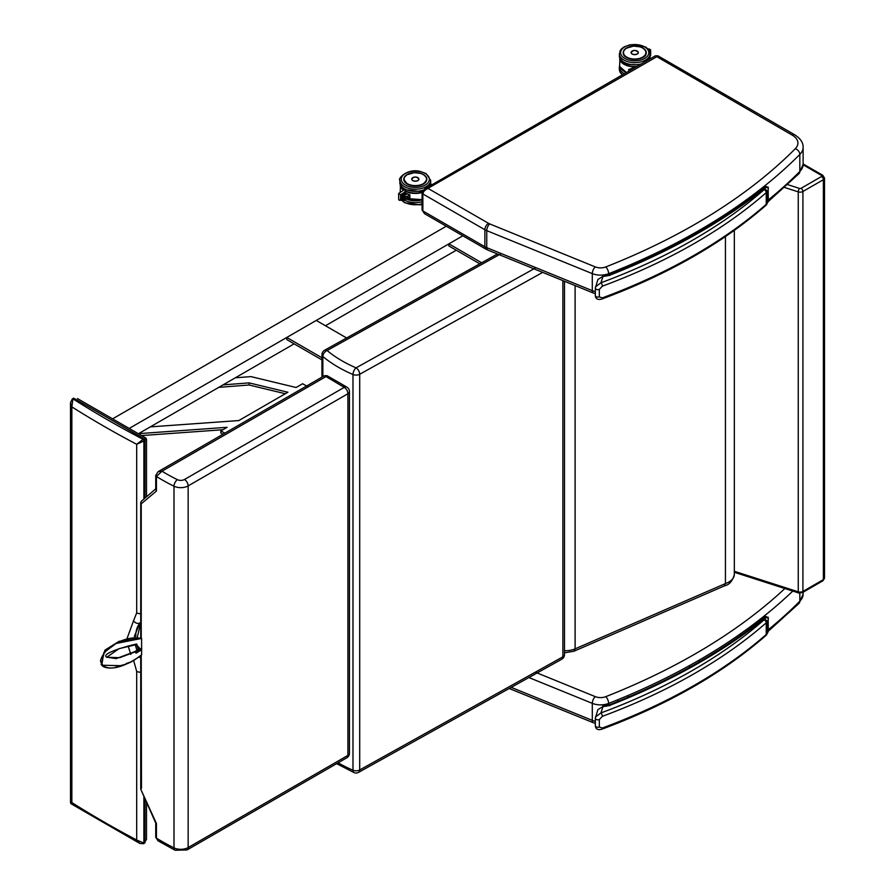 <?xml version="1.0" encoding="UTF-8"?>
<svg xmlns="http://www.w3.org/2000/svg" width="895" height="895" viewBox="0 0 895 895"><rect width="100%" height="100%" fill="white"/><g stroke="black" fill="none" stroke-linecap="round" stroke-linejoin="round"><path stroke-width="1.34" d="M422.093 192.839A2.607 1.499 -0 0 0 422.093 192.861A2.607 1.499 -0 0 0 422.854 193.935L423.704 191.508L425.986 189.494L656.628 56.832L657.937 55.826L655.33 55.826L792.176 135.1A19.545 11.277 180 0 1 795.308 148.693A5.213 3.692 44.8 0 1 799.828 154.443A24.747 14.286 -0 0 0 803.117 147.328C803.285 142.73 800.51 138.568 794.782 134.843A5.213 3.009 120 0 0 792.176 135.1M424.476 213.648L485.951 249.134A5.213 3.009 -60 0 1 484.866 246.751L422.854 210.951A2.607 1.499 -0 0 1 422.093 209.889L424.476 213.648L422.854 210.951L422.854 193.935L484.866 229.735A5.213 3.009 -60 0 1 488.547 223.347L428.392 188.61L424.454 189.113L655.33 55.826M699.14 231.749L699.14 230.407A629.23 363.281 -0 0 0 740.411 204.127L749.809 197.347A629.23 363.281 -0 0 0 799.828 154.443L799.828 171.46A5.213 3.692 44.8 0 1 799 173.641L803.117 164.344A24.747 14.286 180 0 1 799.828 171.46A629.23 363.281 -0 0 1 768.29 200.01M689.53 237.186L689.53 235.844L699.14 230.407M740.411 205.447L740.411 204.127M749.809 198.656L749.809 197.347M608.634 274.922L608.634 273.702A629.23 363.281 -0 0 0 617.74 270.055L627.865 265.826A629.23 363.281 -0 0 0 689.53 235.844M699.14 661.908L699.14 660.141A629.23 363.281 -0 0 0 740.411 633.85L749.809 627.082A629.23 363.281 -0 0 0 792.791 591.08M689.53 667.334L689.53 665.567L699.14 660.141M740.411 635.595L740.411 633.85M749.809 628.816L749.809 627.082M608.634 705.07L608.634 703.436A629.23 363.281 -0 0 0 617.74 699.778L627.865 695.56A629.23 363.281 -0 0 0 689.53 665.567M734.325 574.5C732.513 581.101 729.201 584.905 724.379 585.912L725.442 583.574A18.661 10.774 -0 0 0 734.325 574.5A18.661 10.774 -0 0 0 734.336 574.4L734.336 230.351M564.476 652.824L573.93 651.236L575.093 648.853L725.442 583.574L725.442 236.56M564.476 650.665A15.629 9.028 0 0 0 575.093 648.853L575.093 285.583M724.447 585.878L573.952 651.224L575.127 648.841L575.127 285.594M72.014 399.539L70.492 402.705L71.857 406.878L72.898 399.036A1.298 0.716 -122.3 0 0 72.238 398.969L72.238 398.969A1.298 0.716 -122.3 0 0 72.227 398.98M70.492 802.692L71.097 803.788L71.857 802.569L70.492 802.692L70.492 402.705L72.417 398.857A1.298 0.75 -120 0 0 72.338 398.924M72.898 399.036A5.213 3.054 -59.4 0 1 73.077 398.924A1.298 0.75 -120 0 0 72.417 398.857L73.379 398.309A1.298 0.75 -120 0 1 74.039 398.364L73.39 398.297M145.874 438.058L143.099 439.333A5.213 2.976 119.4 0 0 142.92 439.445L136.689 444.289L143.894 441.011A3.916 2.26 -60 0 1 144.017 440.933L146.511 439.176L145.863 438.058L77.451 398.577M133.534 660.141L136.689 671.384L136.689 839.991L139.877 843.482L143.569 843.694A1.298 0.783 -117.6 0 0 143.894 843.079L136.689 839.991A991.391 572.375 180 0 1 71.857 802.569L71.857 406.878A991.391 572.375 -0 0 0 136.689 444.289L136.689 612.896L133.534 620.794A5.213 4.151 51.7 0 0 139.877 622.942L140.728 622.17M142.92 439.445A1.298 0.716 57.7 0 1 143.894 441.011L143.894 498.996M143.536 843.716A1.298 0.783 -117.6 0 0 143.569 843.705L143.748 843.605A1.298 0.75 -120 0 0 144.017 843A3.916 2.26 -60 0 1 143.894 843.079L143.894 796.751M143.659 843.638A1.298 0.75 -120 0 0 143.748 843.605L146.511 839.398L144.017 843M140.728 658.507L139.877 656.829L139.105 657.299M133.534 620.794L127.09 638.403M128.097 645.899L130.804 654.413M140.728 656.337L139.799 656.673M136.89 650.273L135.156 644.389M134.317 636.457L139.877 622.942L140.728 622.45M322.849 376.627L322.849 356.478A5.213 3.513 -49.9 0 1 327.145 350.516A5.213 2.954 -119.1 0 0 324.617 350.225L324.617 350.225A5.213 5.213 0 0 0 321.943 354.778L321.943 354.778A5.213 3.009 -0 0 0 322.849 356.478A131.576 75.963 -0 0 0 352.988 374.513A5.213 3.009 0 0 0 359.7 374.267A5.213 2.954 -119.1 0 0 356.087 367.845A5.213 2.528 113.2 0 0 352.988 374.513L352.988 770.203A5.213 2.528 113.2 0 0 354.04 772.586A5.213 5.213 0 0 0 358.626 772.34L358.626 772.34A5.213 2.954 -119.1 0 0 359.7 769.957A5.213 3.009 180 0 1 352.988 770.203A131.576 75.963 180 0 1 338.12 762.797M562.877 280.616L562.877 656.829A5.213 2.954 60.9 0 1 561.803 659.212A5.213 5.213 0 0 0 564.476 654.67L564.476 654.67A5.213 3.009 180 0 1 562.877 656.829L359.7 769.957L359.7 374.267L542.683 272.382M765.84 186.261C722.858 220.942 670.858 250.365 609.842 274.53L609.159 274.765L610.401 274.989L609.596 275.604L610.401 274.989A627.921 362.531 -0 0 0 765.382 187.838L768.156 187.379L765.818 186.406M765.807 187.044L765.382 187.838A11.199 6.466 180 0 1 764.61 189.125A7.82 4.509 180 0 1 764.073 189.673A2.607 1.779 48.8 0 1 766.243 192.626A10.427 6.019 -0 0 0 766.959 191.888A2.607 1.924 -140.7 0 0 764.61 189.125M765.784 205.458C722.388 243.295 667.737 274.496 601.854 299.053L601.854 299.053A2.607 1.152 -110.3 0 0 602.346 297.878L599.337 296.86L599.337 289.409L602.346 286.176A556.276 321.16 -0 0 0 766.243 192.626L766.243 204.328A2.607 1.779 48.8 0 1 765.784 205.458L766.623 204.597A2.607 1.924 -140.7 0 0 766.959 203.59A10.427 6.019 180 0 1 766.243 204.328A556.276 321.16 180 0 1 602.346 297.878M764.073 189.673A553.669 319.66 180 0 1 600.948 282.775A2.607 1.152 69.7 0 1 602.346 286.176M610.401 274.989A22.084 12.754 -0 0 1 602.984 276.41L597.894 279.464L602.984 276.41L600.948 282.775L595.555 286.78L595.376 287.866A2.607 1.499 0 0 0 595.332 288.145L595.332 288.145A2.607 1.499 0 0 0 596.685 289.454A2.607 1.499 0 0 0 599.337 289.409M765.84 616.42C722.858 651.101 670.858 680.524 609.842 704.689L609.159 704.924L610.401 705.148L609.596 705.763L610.401 705.148A627.921 362.531 -0 0 0 765.382 617.997L768.156 617.539L765.818 616.554M765.807 617.203L765.382 617.997A11.199 6.466 180 0 1 764.61 619.273A7.82 4.509 180 0 1 764.073 619.832A2.607 1.779 48.8 0 1 766.243 622.786A10.427 6.019 -0 0 0 766.959 622.047A2.607 1.924 -140.7 0 0 764.61 619.273M765.784 635.618C722.388 673.454 667.737 704.656 601.854 729.212L601.854 729.212A2.607 1.152 -110.3 0 0 602.346 728.027L599.337 727.02L599.337 719.569L602.346 716.336A556.276 321.16 -0 0 0 766.243 622.786L766.243 634.488A2.607 1.779 48.8 0 1 765.784 635.618L766.623 634.756A2.607 1.924 -140.7 0 0 766.959 633.75A10.427 6.019 180 0 1 766.243 634.488A556.276 321.16 180 0 1 602.346 728.027M764.073 619.832A553.669 319.66 180 0 1 600.948 712.935A2.607 1.152 69.7 0 1 602.346 716.336M610.401 705.148A22.084 12.754 -0 0 1 602.984 706.569L597.894 709.623L602.984 706.569L600.948 712.935L595.555 716.94L595.376 718.025A2.607 1.499 0 0 0 595.332 718.293A2.607 1.499 0 0 0 595.332 718.305A2.607 1.499 0 0 0 596.685 719.614A2.607 1.499 0 0 0 599.337 719.569M157.99 840.797L156.435 838.123A2.607 1.499 180 0 1 155.741 837.093L157.99 840.797L175.084 850.25A5.213 2.763 116.3 0 1 173.999 847.867A211.354 122.022 180 0 1 156.435 838.123L156.435 823.534L140.75 789.2M161.973 471.217L158.102 471.687L155.741 475.446A2.607 1.499 -0 0 0 156.435 476.464L161.973 471.217L325.78 376.694L327.078 375.687L324.482 375.687L344.228 387.356A5.213 3.009 60 0 1 347.909 393.733A5.213 3.009 -0 0 0 349.442 391.607A5.213 5.213 0 0 0 346.835 387.099A5.213 3.009 120 0 0 344.228 387.356L184.459 479.507A5.213 3.009 180 0 1 177.389 479.664A206.152 119.013 180 0 1 161.973 471.217M349.442 753.266A5.213 3.009 180 0 1 347.909 755.391A5.213 3.009 60 0 1 346.835 757.774A5.213 5.213 0 0 0 349.442 753.266L349.442 391.607M141.488 501.133L140.728 502.498L141.231 503.84L156.435 491.053L155.741 489.509L155.741 475.435A2.607 1.499 -0 0 0 155.741 475.435A2.607 1.499 -0 0 0 155.741 475.446M141.231 503.84L141.231 638.236A164.948 8.984 27.1 0 0 141.6 638.448L141.611 654.782C127.213 666.227 124.271 663.508 114.526 667.748C108.094 668.52 103.842 667.67 101.795 665.231L121.015 665.69M141.231 655.241L141.488 788.327M156.435 823.534L155.741 823.02M141.6 638.448L116.07 643.471L103.775 652.701L101.784 665.22L101.146 664.493L104.916 650.162L119.013 641.346L141.231 638.236M126.217 663.553L131.543 661.785M106.65 657.143L116.126 658.653L134.809 651.605L136.085 653.205L141.678 649.636M141.634 649.199L140.135 648.685A519.536 419.408 -10.2 0 0 139.765 648.439L136.174 644.534M135.089 651.907L119.796 657.668L106.729 657.288L119.057 648.662L136.32 644.601L140.135 648.685L135.089 651.907M139.765 648.439L134.809 651.605M404.853 192.302L404.853 196.934L405.469 196.844L404.574 199.619L404.574 192.324L405.469 190.109L404.574 189.617L398.667 193.454L400.591 194.774L404.775 192.089M404.853 194.774L405.469 193.656A1.298 0.75 180 0 1 405.469 193.656L405.994 193.488M399.349 193.454L398.711 193.376M398.667 193.454L398.667 199.652L399.293 200.279L400.591 199.652L400.591 194.774M405.469 197.001L405.469 200.379L404.775 199.719M402.851 193.421L403.142 199.54L403.119 193.275M401.374 199.585L401.396 194.372M401.419 194.506L401.128 199.563M401.989 193.969L402.291 199.529L402.258 193.823M403.958 199.619L403.981 192.727M403.992 192.85L403.712 199.607M403.902 190.042A15.025 8.67 180 0 1 400.468 185.78L400.199 192.425M400.759 185.623L400.199 185.936A15.282 8.827 -0 0 0 403.567 190.255M430.584 184.706L430.484 185.634A15.282 8.827 -0 0 0 430.584 184.605A15.282 8.827 -0 0 0 430.529 183.855L430.584 184.706M406.106 196.799A15.282 8.827 -0 0 0 409.865 197.996L409.832 197.918A15.226 8.793 180 0 1 405.871 196.609M409.865 197.996L409.865 194.718A15.282 8.827 180 0 1 405.469 193.23A15.226 8.793 -0 0 0 409.832 194.73L409.843 197.907L409.832 194.741L405.469 193.253M418.86 178.787A3.591 2.081 180 0 1 418.916 179.145A3.591 2.081 180 0 1 417.864 180.611A3.591 2.081 180 0 1 413.949 181.058A3.591 2.081 180 0 1 411.722 179.145A3.591 2.081 180 0 1 411.778 178.787M648.316 49.259L649.121 48.889L650.643 49.863L650.486 55.456M650.15 56.027L650.162 50.735M650.038 52.783L650.038 50.97M650.195 50.97L650.117 56.094M637.083 66.353A15.025 8.67 180 0 1 619.899 59.182L619.62 66.364A15.282 8.827 180 0 0 626.511 72.461M620.19 59.014L619.62 59.338A15.282 8.827 -0 0 0 636.356 66.778M636.267 66.834L628.514 69.575L629.151 70.94M638.258 52.279A3.591 2.081 180 0 1 638.292 52.57A3.591 2.081 180 0 1 637.24 54.036A3.591 2.081 180 0 1 633.324 54.483A3.591 2.081 180 0 1 631.098 52.57A3.591 2.081 180 0 1 631.143 52.279M138.401 433.751L294.142 343.837M325.456 325.758L456.271 250.231M129.193 428.436L462.849 235.799L448.898 243.854L481.667 262.772M112.602 418.86L446.269 226.222M223.045 384.884L249.101 382.881L287.899 392.234L238.831 420.549L150.27 426.893M285.304 393.733L249.101 385.007L218.794 387.345M249.101 382.881L249.101 385.007M308.104 386.897L302.633 383.731L296.111 387.501L250.913 376.605L235.307 377.802M222.911 429.734L141.555 435.563M138.58 433.65L227.117 427.307L220.83 430.942L220.83 433.068L222.989 434.243M220.83 430.942L224.891 433.158M322.849 358.291L286.769 337.46L316.248 320.432L346.622 337.974M322.849 360.416L286.769 339.585L286.769 337.46M479.798 263.812L448.898 245.98L448.898 243.854M485.951 249.134L487.775 250.029A5.213 2.45 -67.8 0 1 486.746 247.658A14.331 8.279 180 0 1 484.866 246.751L484.866 229.735A14.331 8.279 -0 0 0 486.746 230.641L592.3 273.624A14.331 8.279 -0 0 0 608.634 273.702A5.213 2.394 -111.5 0 0 605.702 266.967A9.118 5.269 180 0 1 595.309 266.911L489.744 223.929A9.118 5.269 180 0 1 488.547 223.347M487.775 250.029L593.34 293.012A5.213 2.45 -67.8 0 1 592.3 290.651L486.746 247.658L486.746 230.641A5.213 2.45 -67.8 0 1 489.744 223.929M595.332 291.591A14.331 8.279 180 0 1 592.3 290.651L592.3 273.624A5.213 2.45 -67.8 0 1 595.309 266.911M795.308 148.693A624.016 360.271 180 0 1 605.702 266.967M627.865 267.146L627.865 265.826M617.74 271.364L617.74 270.055M768.29 629.744A629.23 363.281 -0 0 0 799.828 601.194A5.213 3.692 44.8 0 1 799 603.375L803.117 594.079A24.747 14.286 180 0 1 799.828 601.194L799.828 593.195M509.221 688.49L593.34 722.746A5.213 2.45 -67.8 0 1 592.3 720.385L511.235 687.371M595.332 721.325A14.331 8.279 180 0 1 592.3 720.385L592.3 703.358A14.331 8.279 -0 0 0 608.634 703.436A5.213 2.394 -111.5 0 0 605.702 696.69A9.118 5.269 180 0 1 595.309 696.646L535.277 672.201M528.889 677.537L592.3 703.358A5.213 2.45 -67.8 0 1 595.309 696.646M785.676 587.78A624.016 360.271 180 0 1 605.702 696.69M627.865 697.306L627.865 695.56M617.74 701.512L617.74 699.778M821.52 175.442A1.298 0.75 180 0 1 821.52 176.505A2.607 1.499 60 0 1 823.366 179.694A3.904 2.26 -0 0 0 824.508 178.094L822.818 175.308A2.607 1.499 120 0 0 821.52 175.442L803.106 164.803M734.336 572.285L798.72 592.982A2.607 1.029 -72.2 0 1 798.25 591.819A3.904 2.26 180 0 0 802.916 591.438L823.366 579.636L823.366 179.694L802.916 191.496A2.607 1.499 60 0 0 801.081 188.308A1.298 0.75 180 0 1 799.526 188.431A2.607 1.029 107.8 0 0 798.25 191.866A3.904 2.26 -0 0 0 802.916 191.496L802.916 591.438A2.607 1.499 60 0 1 802.379 592.635L822.818 580.833L824.508 578.047A3.904 2.26 180 0 1 823.366 579.636A2.607 1.499 60 0 1 822.818 580.833M821.52 176.505L801.081 188.308M784.546 187.469L798.25 191.866L798.25 591.819L734.336 571.278M799.526 188.431L787.645 184.616M144.017 440.933A1.298 0.75 60 0 0 143.099 439.333A986.178 569.365 180 0 1 73.077 398.924L74.039 398.364L144.061 438.774A1.298 0.75 60 0 1 144.99 440.374L144.99 498.045M144.71 843.045A1.298 0.75 -120 0 0 144.99 842.452L144.99 799.336M136.689 671.384A5.213 3.009 -0 0 0 140.728 672.156M136.689 612.896A5.213 3.009 -0 0 0 140.728 613.668M140.728 622.551A32.298 18.65 -120 0 0 135.771 636.49M136.935 645.071A32.298 18.65 -120 0 0 138.233 649.423M535.948 267.695L356.087 367.845A126.363 72.954 180 0 1 327.145 350.516L501.267 253.576M766.12 204.989A2.607 1.924 -140.7 0 0 766.623 204.597L768.29 200.178A13.805 7.965 180 0 1 766.959 203.59L766.959 191.888A13.805 7.965 -0 0 0 768.29 188.476A13.805 7.965 -0 0 0 768.156 187.379M595.376 295.316A2.607 1.499 -0 0 0 595.332 295.585L595.332 295.585A2.607 1.499 -0 0 0 596.685 296.905A2.607 1.499 -0 0 0 599.337 296.86M766.12 635.148A2.607 1.924 -140.7 0 0 766.623 634.756L768.29 630.337A13.805 7.965 180 0 1 766.959 633.75L766.959 622.047A13.805 7.965 -0 0 0 768.29 618.635A13.805 7.965 -0 0 0 768.156 617.539M595.376 725.476A2.607 1.499 -0 0 0 595.332 725.744L595.332 725.744A2.607 1.499 -0 0 0 596.685 727.064A2.607 1.499 -0 0 0 599.337 727.02M156.435 491.053L156.435 476.464A211.354 122.022 -0 0 0 173.999 486.209A5.213 2.763 -63.7 0 1 177.389 479.664M346.835 757.774L187.066 849.937A5.213 3.009 60 0 0 188.151 847.554L188.151 485.895L347.909 393.733L347.909 755.391L188.151 847.554A10.427 6.019 180 0 1 173.999 847.867L173.999 486.209A10.427 6.019 -0 0 0 188.151 485.895A5.213 3.009 -120 0 0 184.459 479.507M346.835 387.099L345.157 386.125A5.213 3.009 120 0 0 342.55 386.383M141.678 654.704C129.428 664.716 104.614 675.501 100.464 660.857C105.107 643.986 130.435 634.913 141.678 638.65M141.678 648.405L136.085 653.205M407.158 184.023A11.478 6.623 180 0 1 403.824 179.347A11.478 6.623 180 0 1 404.864 176.595M403.824 179.347L407.169 184.001C417.271 187.379 423.816 185.824 426.781 179.347A11.478 6.623 180 0 1 423.447 184.023M407.135 184.001A11.557 6.668 -0 0 0 426.456 181.014A11.557 6.668 -0 0 0 412.315 172.847A11.557 6.668 -0 0 0 407.135 184.001M405.345 185.041A14.085 8.133 180 0 1 411.655 171.437A14.085 8.133 180 0 1 428.906 181.394A14.085 8.133 180 0 1 405.345 185.041M423.223 190.087A15.383 8.883 180 0 1 404.417 188.755A15.383 8.883 180 0 1 399.908 182.479C399.494 184.426 401.083 186.719 404.685 189.36L404.887 189.471M429.455 186.238L430.685 182.479A15.383 8.883 180 0 1 429.052 186.462M404.417 186.63A15.383 8.883 -0 0 0 421.187 188.554A15.383 8.883 -0 0 0 430.685 180.354L426.121 173.596L419.979 171.348C406.956 168.182 397.268 179.123 399.908 180.354A15.383 8.883 -0 0 0 404.417 186.63M405.469 196.844L409.373 195.625M409.832 195.378L404.864 196.934M404.864 194.83L407.382 194.047M404.641 199.719L403.902 199.708M403.712 192.873L404.003 199.551L403.041 199.686M402.918 199.686L402.179 199.674M402.056 199.674L401.329 199.663M401.128 194.517L401.43 199.507L400.591 199.652M405.469 198.388A15.025 8.67 -0 0 0 422.093 199.574M422.093 199.529A15.282 8.827 180 0 1 405.469 198.377M430.316 184.571A15.025 8.67 180 0 1 430.103 185.858M422.171 192.101A15.025 8.67 180 0 1 405.469 190.948M405.469 191.362A15.282 8.827 -0 0 0 422.116 192.503M412.808 177.624A3.58 2.07 -0 0 0 411.734 179.101A3.58 2.07 -0 0 0 412.785 180.566A3.58 2.07 -0 0 0 416.69 181.014A3.58 2.07 -0 0 0 418.905 179.101A3.58 2.07 -0 0 0 417.831 177.624M412.83 180.499A3.535 2.036 180 0 1 414.407 177.087A3.535 2.036 180 0 1 418.737 179.582A3.535 2.036 180 0 1 412.83 180.499M422.093 199.809A14.085 8.133 180 0 1 405.469 198.511M422.093 203.847A15.383 8.883 180 0 1 404.417 202.158A15.383 8.883 180 0 1 401.978 200.323M405.032 200.368A15.383 8.883 -0 0 0 422.093 201.722M426.781 179.358L426.311 177.423L423.76 174.793L420.829 173.451L414.262 172.657L406.833 174.816L404.339 177.423L403.858 179.358A11.467 6.623 -0 0 0 406.33 183.453M423.245 183.71A11.199 6.466 180 0 1 404.495 180.812A11.199 6.466 180 0 1 418.222 172.892A11.199 6.466 180 0 1 423.245 183.71M626.287 72.596A14.085 8.133 180 0 1 624.408 71.622M619.62 65.324L619.34 67.147A15.383 8.883 -0 0 0 624.352 73.714M622.584 74.732A15.383 8.883 180 0 1 619.34 69.284L619.34 67.147M649.49 51.037L650.486 50.579M649.569 51.194L649.792 51.798M649.748 57.962A15.025 8.67 180 0 1 649.569 59.148M649.927 58.947A15.282 8.827 -0 0 0 650.016 58.007A15.282 8.827 -0 0 0 649.96 57.258L650.016 58.891M624.016 71.32A15.025 8.67 -0 0 0 626.478 72.484M632.183 51.049A3.58 2.07 -0 0 0 631.109 52.525A3.58 2.07 -0 0 0 632.161 53.991A3.58 2.07 -0 0 0 636.065 54.438A3.58 2.07 -0 0 0 638.28 52.525A3.58 2.07 -0 0 0 637.218 51.049M632.206 53.924A3.535 2.036 180 0 1 633.783 50.512A3.535 2.036 180 0 1 638.113 53.018A3.535 2.036 180 0 1 632.206 53.924M643.919 48.777A11.478 6.623 180 0 1 646.212 52.749C646.962 61.24 622.495 61.24 623.244 52.749M642.901 47.972A11.557 6.668 -0 0 0 623.569 50.959A11.557 6.668 -0 0 0 637.721 59.126A11.557 6.668 -0 0 0 642.901 47.972M644.691 46.932A14.085 8.133 180 0 1 638.37 60.536A14.085 8.133 180 0 1 621.119 50.579A14.085 8.133 180 0 1 644.691 46.932M619.34 53.745A15.383 8.883 -0 0 0 634.734 62.628A15.383 8.883 -0 0 0 650.117 53.745C650.542 51.798 648.953 49.505 645.34 46.876L630.058 44.75L623.904 46.999L621.421 48.956L620.112 50.758L619.34 55.882A15.383 8.883 180 0 0 641.346 63.892M650.117 53.745L650.117 55.882A15.383 8.883 180 0 1 648.618 59.696M644.948 55.747A11.467 6.623 -0 0 0 646.168 52.783A11.467 6.623 -0 0 0 642.711 48.05M626.69 48.05A11.467 6.623 -0 0 0 623.535 51.272M642.621 57.146A11.199 6.466 180 0 1 623.882 54.248A11.199 6.466 180 0 1 637.598 46.327A11.199 6.466 180 0 1 642.621 57.146M794.782 134.843L657.937 55.826M424.487 189.102L422.093 192.873L422.093 209.889M595.332 293.683L593.34 293.012M803.117 164.344L803.117 147.328M799 173.641L768.111 201.666M595.332 723.417L593.34 722.746M803.117 594.079L803.117 592.21M799 603.375L768.212 631.311M822.818 175.308L803.117 163.93M824.508 578.047L824.508 178.094M798.72 592.982L802.379 592.635M71.097 803.788L139.877 843.482M146.511 496.714L146.511 439.176M146.511 839.387L146.511 802.86M140.728 622.685L137.416 636.725M564.476 654.67L564.476 281.265M324.617 350.225L497.475 253.979M358.626 772.34L561.803 659.212M336.643 763.659L354.04 772.586M321.943 377.153L321.943 354.778M768.29 200.178L768.123 187.021M601.854 299.053C597.826 300.116 595.656 298.964 595.332 295.585L595.332 288.145L597.894 279.464M609.159 274.765L602.76 275.94M768.29 630.337L768.123 617.181M601.854 729.212C597.826 730.275 595.656 729.123 595.332 725.744L595.332 718.293L597.894 709.623M609.159 704.924L602.76 706.099M324.482 375.687L158.102 471.687M327.078 375.687L345.157 386.125M187.066 849.937L175.084 850.25M140.75 789.189L155.775 823.165M140.728 502.498L140.728 637.934M140.728 655.778L140.728 789.088M156.278 488.368L141.276 501.301M106.55 656.997L106.729 657.288C103.585 655.453 107.959 652.522 119.874 648.528C133.4 644.568 138.882 643.259 136.32 644.59M155.741 823.098L155.741 837.093M422.708 190.769L419.979 191.474L405.413 189.751M430.685 182.479L430.685 180.354M399.908 182.479L399.908 180.354M409.832 195.636L405.334 197.045M405.469 190.109L405.469 193.644M405.457 200.379L399.293 200.279M402.023 199.652L402.291 193.913M402.884 199.663L403.142 193.365M404.607 199.697L404.831 192.168M422.093 199.63L405.469 198.466M432.084 184.717L430.54 183.822M418.905 179.313L418.905 179.101C416.511 176.404 414.128 176.404 411.734 179.101L411.734 179.313M401.676 200.323L404.685 202.762L419.979 204.877L422.093 204.362M400.199 191.922L400.043 192.514M622.293 74.9L620.112 72.271L619.34 69.284M650.643 49.863L650.643 55.456M650.643 55.468L650.094 56.374M626.41 72.517L619.631 66.409M638.28 52.727L638.28 52.525C635.897 49.829 633.503 49.829 631.109 52.525L631.109 52.727M650.117 55.882L648.976 59.495M639.791 64.798L627.988 64.373L623.837 62.583L620.112 58.869L619.34 55.882M646.168 53.342L645.687 50.858L643.136 48.218L640.205 46.876L633.638 46.081L626.209 48.252L623.714 50.847L623.233 52.783"/></g></svg>
